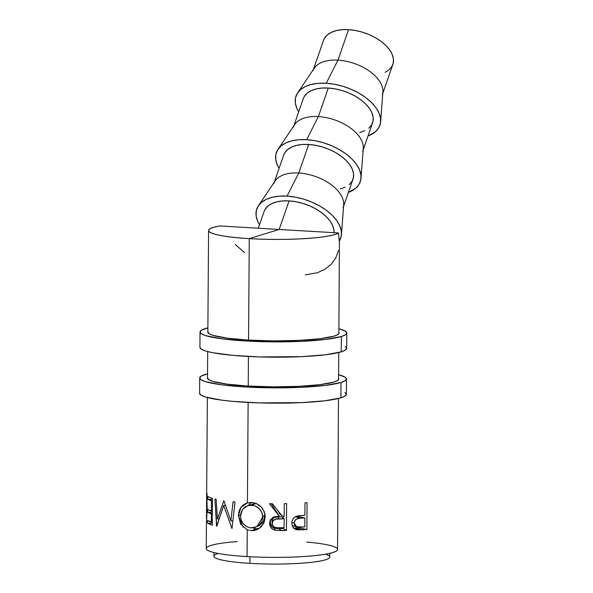 <?xml version="1.0" encoding="UTF-8"?>
<svg xmlns="http://www.w3.org/2000/svg" width="593" height="593" viewBox="0 0 593 593"><rect width="100%" height="100%" fill="white"/><g stroke="black" fill="none" stroke-linecap="round" stroke-linejoin="round"><path stroke-width="0.89" d="M382.774 93.464L392.87 64.392A36.692 20.488 -160.8 0 0 348.551 29.65L337.966 60.138A36.692 20.488 19.2 0 1 382.285 94.88M326.246 83.257A44.416 24.802 19.2 0 1 380.632 121.728A44.416 24.802 19.2 0 1 368.008 135.975L375.265 131.883L378.608 128.021L380.387 123.492L380.536 118.474L379.046 113.159L375.977 107.756L371.44 102.463L365.622 97.482L358.735 93.019L351.056 89.232L342.865 86.274L334.489 84.258L326.246 83.257L337.966 60.138L326.246 83.257L318.448 83.309L311.399 84.421L305.373 86.541L300.599 89.587L297.256 93.449L295.477 97.978L295.329 102.997L296.819 108.311L298.687 111.899A44.416 24.802 19.2 0 1 297.612 92.901A44.416 24.802 19.2 0 1 326.246 83.257M380.632 121.728L382.893 91.922A36.692 20.488 -160.8 0 0 337.966 60.138A36.692 20.488 -160.8 0 0 314.305 68.106L297.612 92.901M363.175 149.896L372.597 122.773A36.692 20.488 -160.8 0 0 328.277 88.031L318.367 116.576A36.692 20.488 19.2 0 1 362.679 151.319M306.648 139.689A44.416 24.802 19.2 0 1 361.033 178.167A44.416 24.802 19.2 0 1 348.41 192.414L355.667 188.315L359.01 184.453L360.789 179.931L360.937 174.913L359.447 169.598L356.378 164.187L351.842 158.894L346.023 153.921L339.137 149.451L331.457 145.67L323.267 142.705L314.89 140.689L306.648 139.689L298.85 139.74L291.8 140.852L285.774 142.972L280.993 146.026L277.657 149.888L275.878 154.41L275.73 159.428L277.22 164.743L279.081 168.338A44.416 24.802 19.2 0 1 278.013 149.332A44.416 24.802 19.2 0 1 306.648 139.689L318.367 116.576L306.648 139.689M361.033 178.167L363.294 148.361A36.692 20.488 -160.8 0 0 318.367 116.576A36.692 20.488 -160.8 0 0 294.706 124.545L278.013 149.332M343.577 206.327L352.998 179.212A36.692 20.488 -160.8 0 0 308.679 144.47L298.768 173.008A36.692 20.488 19.2 0 1 343.08 207.75M287.049 196.12A44.416 24.802 19.2 0 1 341.435 234.598A44.416 24.802 19.2 0 1 339.389 240.921L341.19 236.362L341.338 231.344L339.848 226.029L336.78 220.626L332.243 215.326L326.424 210.352L319.538 205.89L311.859 202.102L303.668 199.144L295.292 197.121L287.049 196.12L279.251 196.179L272.202 197.284L266.175 199.404L261.394 202.458L258.059 206.32L256.28 210.849L256.132 215.867L257.621 221.182L259.482 224.769A44.416 24.802 19.2 0 1 258.407 205.764A44.416 24.802 19.2 0 1 287.049 196.12L298.768 173.008L287.049 196.12M341.435 234.598L343.695 204.793A36.692 20.488 -160.8 0 0 298.768 173.008A36.692 20.488 -160.8 0 0 275.108 180.976L258.407 205.764M255.85 228.09L277.42 229.372A36.692 20.488 19.2 0 1 279.17 229.447L289.08 200.901L295.892 201.731L302.808 203.399L309.576 205.845L315.921 208.966L321.606 212.657L326.417 216.771L330.16 221.145L332.695 225.607L333.926 230.002L334.007 232.678A36.692 20.488 -160.8 0 0 289.08 200.901L279.17 229.447A36.692 20.488 19.2 0 1 280.941 229.58L302.497 230.84M338.862 333.644L339.411 242.085L338.425 232.938A65.445 8.384 -179.6 0 1 249.268 238.608L279.177 229.476L277.42 229.372L279.177 229.476L249.268 238.608C211.649 236.577 196.253 229.943 219.907 225.948L248.667 227.66M306.714 542.061A65.66 8.406 -179.6 0 1 330.331 553.18A65.66 8.406 -179.6 0 1 247.051 556.582L247.237 529.845L240.721 524.286L238.445 515.74L240.854 507.556L247.422 502.849L248.126 402.439L247.422 502.849L254.034 502.834L256.628 503.694L261.113 506.882L264.181 511.5L265.19 516.933L264.13 522.329L261.128 526.873L256.628 529.823L254.049 530.535L251.395 530.676L247.237 529.845L247.051 556.582A65.66 8.406 0.4 0 0 337.558 549.4L338.47 398.481M249.268 238.608L248.556 340.093L249.268 238.608A65.445 8.384 -179.6 0 1 208.595 230.573A65.445 8.384 -179.6 0 1 219.907 225.948L277.42 229.372A36.692 20.488 19.2 0 1 279.17 229.447A36.692 20.488 19.2 0 1 280.941 229.58L338.425 232.938C332.606 237.986 285.856 240.958 249.268 238.608M248.445 356.467L248.237 386.065L248.445 356.467M293.468 528.089L298.687 527.8L295.166 528.029L302.267 529.823L306.877 529.527L298.687 527.8L298.687 527.207L298.687 527.8L306.877 529.527L307.063 502.708L306.877 529.527L298.368 529.897L295.655 529.393L293.112 527.392L292.134 525.383L291.852 523.115L292.171 520.773L293.224 518.653L294.914 517.059L297.871 515.888L304.891 515.228L304.98 502.849L307.063 502.708L304.98 502.849L304.891 515.228L296.974 516.11C293.691 517.207 291.986 519.542 291.852 523.115C291.941 526.606 293.55 528.808 296.678 529.712L302.267 529.823L293.713 528.089M270.364 519.713L270.467 523.723L272.661 527.355L275.73 528.467L283.069 528.511L278.999 528.578L281.126 530.535L286.449 530.453L283.069 528.511L283.076 527.763L283.069 528.511L286.449 530.453L286.641 503.635L286.449 530.453L275.033 530.201L272.839 529.327L270.415 526.777L269.637 523.36L270.393 520.083L272.661 517.593L274.203 516.837L279.259 516.118L269.43 503.709L272.424 503.739L282.231 516.088L284.173 516.058L284.262 503.679L286.641 503.635L284.262 503.679L284.173 516.058L282.231 516.088L272.424 503.739L269.43 503.709L279.259 516.118L273.543 517.111L269.889 521.395L269.637 523.36C269.771 526.955 271.572 529.23 275.033 530.201L281.126 530.535L278.999 528.578L274.337 528.23L275.033 530.201L274.337 528.23C271.69 527.259 270.319 524.983 270.223 521.395L269.637 523.36L270.282 520.313M325.475 554.173A57.936 7.42 -179.6 0 1 312.815 562.142A57.936 7.42 -179.6 0 1 249.92 563.35L249.964 556.738L249.92 563.35A57.936 7.42 0.4 0 0 329.782 557.02L329.804 553.306M213.94 552.528L213.91 556.234A57.936 7.42 0.4 0 0 249.92 563.35A57.936 7.42 -179.6 0 1 218.254 553.454M235.154 244.427L244.598 252.633M206.446 521.543L206.245 548.518A65.66 8.406 0.4 0 0 247.051 556.582A65.66 8.406 -179.6 0 1 206.475 549.237A65.66 8.406 -179.6 0 1 237.193 541.594M212.442 498.402L212.25 525.22L207.639 523.345L207.661 520.587L211.308 522.181L211.367 513.931L207.72 512.337L207.743 509.587L211.39 511.173L211.464 500.863L207.817 499.276L207.832 496.526L212.442 498.402L212.25 525.22M233.056 501.811L235.036 502.004L231.967 528.533L223.672 505.481L216.571 526.273L214.933 499.054L216.156 499.328L217.401 518.912L223.88 500.692L230.877 520.936L233.056 501.811L230.877 520.936L223.88 500.692L217.401 518.912L216.156 499.328L214.933 499.054L216.764 526.31L223.672 505.481L231.967 528.533L235.036 502.004L233.056 501.811M207.365 397.547L206.638 495.073L207.165 509.646L206.49 521.87M206.853 496.297L207.172 509.157L206.668 519.008L206.698 496.764M206.468 518.571L206.623 497.609M309.687 231.263L338.425 232.938L339.411 242.567M295.581 529.356L296.678 529.712L295.581 529.356M296.018 529.527L296.678 529.712M298.768 515.747L298.761 516.585L298.768 515.747M296.559 516.251L297.175 516.221L296.559 516.251M304.876 517.978L297.175 516.221L304.876 517.978L304.817 526.918L296.841 526.94L294.158 523.019C294.958 519.498 297.13 517.882 300.688 518.171L304.876 517.978L300.688 518.171L295.433 516.748L300.688 518.171L296.396 519.09L294.765 520.736L294.158 523.019L291.904 522.196L294.158 523.019L294.721 525.19L296.263 526.703L300.436 527.184L304.817 526.918L304.876 517.978M206.66 521.736L207.098 493.406M225.377 505.295L223.672 505.481L225.377 505.295M219.091 518.779L217.401 518.912L219.091 518.779M232.871 520.632L230.877 520.936L232.871 520.632M207.639 523.345L212.264 523.263L207.639 523.345L207.661 520.587L212.272 522.136L211.308 522.181L211.367 513.931L212.331 513.886L207.72 512.337L212.338 512.256L207.72 512.337L207.743 509.587L212.346 511.136L211.39 511.173L211.464 500.863L212.42 500.818L207.817 499.276L212.435 499.195L207.817 499.276L207.832 496.526M279.259 516.118L271.29 503.731L277.265 513.612M277.287 509.869L279.866 514.124L282.231 516.088L279.866 514.124L277.287 509.869M283.157 516.073L283.143 518.104L283.157 516.073M272.587 519.149L273.966 517.57L277.591 516.859L281.334 516.851L277.591 516.859L279.259 518.831L284.158 518.808L281.334 516.851L284.158 518.808L284.091 527.748L279.081 527.807C275.196 528.326 272.862 526.851 272.061 523.389C272.928 519.876 275.33 518.349 279.259 518.831L277.591 516.859C274.566 516.384 272.728 517.904 272.076 521.417L272.209 520.239M272.076 521.417L272.061 523.389L272.076 521.417M259.371 528.341L256.265 528.837L251.395 530.676L258.578 528.86L263.403 523.834L265.19 516.933C264.345 508.364 259.741 503.546 251.388 502.471L247.422 502.849C241.677 504.813 238.682 509.113 238.445 515.74L240.565 515.302L238.445 515.74L243.1 527.221M248.497 505.414L250.891 502.464L248.497 505.414M247.422 502.849L247.014 502.96M247.237 529.845L251.395 530.676L256.265 528.837L252.751 527.896M252.321 527.644L255.242 528.734L258.289 528.667M253.129 504.028L256.354 503.398L251.462 505.229C258.266 506.066 262.039 509.95 262.781 516.888L264.989 514.954L264.308 519.372L262.343 523.026L259.297 525.457M264.96 513.827L264.975 514.309M256.888 526.658L259.326 525.442L263.418 521.417L264.989 514.954L262.781 516.888L256.917 526.651L251.299 527.918C244.642 526.984 241.062 522.982 240.55 515.91L242.455 509.431L247.629 505.681L251.462 505.229L256.354 503.398M255.872 503.39L247.637 505.673M284.091 527.748L284.158 518.808L275.663 519.149L272.728 521.114L272.217 524.553L274.44 527.17L276.723 527.718L284.091 527.748M262.721 518.023L261.95 512.478L259.393 508.757L255.709 506.207L253.611 505.518L249.305 505.31L245.346 506.704L242.337 509.602L240.751 513.657L240.58 517.052L241.292 520.395L243.604 524.242L247.118 526.851L250.216 527.814L255.583 527.244L259.334 524.938L261.898 521.299L262.721 518.023M305.284 274.878L317.314 272.758L324.986 269.289L331.19 264.322L335.742 258.007L338.507 250.52M264.041 211.657L265.13 209.329L267.888 206.134L271.839 203.614L276.82 201.865L282.639 200.945L289.08 200.901A36.692 20.488 -160.8 0 0 264.07 211.568L258.281 228.238M273.758 183.674A36.692 20.488 19.2 0 1 298.768 173.008L308.679 144.47A36.692 20.488 -160.8 0 0 283.669 155.129L274.248 182.251M283.639 155.218L284.729 152.89L287.486 149.703L291.437 147.183L296.418 145.426L302.237 144.514L308.679 144.47L315.491 145.292L322.407 146.96L329.174 149.406L335.519 152.534L341.205 156.226L346.015 160.332L349.759 164.706L352.294 169.175L353.524 173.564L353.406 177.707L351.938 181.451L349.173 184.638M345.23 187.158L340.249 188.915M293.357 127.243A36.692 20.488 19.2 0 1 318.367 116.576L328.277 88.031A36.692 20.488 -160.8 0 0 303.268 98.697L293.846 125.82M303.238 98.786L304.328 96.459L307.092 93.264L311.036 90.744L316.017 88.994L321.836 88.075L328.277 88.031L335.089 88.861L342.005 90.529L348.773 92.975L355.118 96.096L360.803 99.787L365.614 103.901L369.357 108.274L371.893 112.737L373.123 117.132L373.004 121.276L371.537 125.012L368.772 128.207M364.828 130.727L359.847 132.476M323.511 40.398L324.601 38.071L327.366 34.883L331.309 32.363L336.29 30.614L342.109 29.694L348.551 29.65L355.363 30.48L362.286 32.148L369.046 34.587L375.399 37.715L381.084 41.406L385.887 45.513L389.638 49.886L392.173 54.356L393.404 58.744L393.278 62.888L391.81 66.631L389.052 69.826L385.102 72.339M312.956 70.804A36.692 20.488 19.2 0 1 337.966 60.138L348.551 29.65A36.692 20.488 -160.8 0 0 323.541 40.317L313.445 69.381M199.708 377.978L199.596 393.3A73.391 9.355 0.4 0 0 258.8 402.892A73.391 9.355 0.4 0 0 340.908 397.821L341.019 382.492A73.391 9.355 -179.6 0 1 258.904 387.57A73.391 9.355 -179.6 0 1 199.708 377.978A73.391 9.355 -179.6 0 1 205.163 374.479A73.391 9.355 -179.6 0 1 207.535 373.835L201.049 376.207L199.708 378.023L201.183 379.861L205.423 381.64L221.434 384.775L245.317 386.955L273.425 387.844L301.481 387.311L325.216 385.428L341.019 382.492L340.908 397.821L345.022 396.087L346.371 394.271L344.896 392.44M338.588 378.349A65.66 8.369 -179.6 0 1 338.751 378.949A65.66 8.369 -179.6 0 1 333.866 382.07A65.66 8.369 -179.6 0 1 260.401 386.614A65.66 8.369 -179.6 0 1 207.431 378.03A65.66 8.369 -179.6 0 1 207.506 377.63L208.751 379.713L212.546 381.306L226.874 384.116L248.237 386.065L273.388 386.858L298.494 386.377L319.731 384.701L333.866 382.07L337.55 380.528L338.751 378.905L338.588 378.349M199.596 393.352L201.071 395.183L205.311 396.962L221.33 400.097L232.486 401.335L258.993 402.899L301.377 402.632L325.112 400.757L340.908 397.821A73.391 9.355 0.4 0 0 346.371 394.323L346.475 379.001A73.391 9.355 -179.6 0 1 341.019 382.492L345.133 380.765L346.475 378.949L345 377.118L338.61 374.724A73.391 9.355 -179.6 0 1 346.475 379.001M200.026 332.006L199.923 347.328A73.391 9.355 0.4 0 0 259.119 356.919A73.391 9.355 0.4 0 0 341.234 351.849L341.338 336.52A73.391 9.355 -179.6 0 1 259.23 341.598A73.391 9.355 -179.6 0 1 200.026 332.006A73.391 9.355 -179.6 0 1 205.489 328.507A73.391 9.355 -179.6 0 1 207.876 327.855L201.375 330.242L200.026 332.058L201.501 333.889L205.741 335.668L221.752 338.803L245.635 340.982L273.744 341.872L301.8 341.338L325.542 339.455L341.338 336.52L341.234 351.849L345.348 350.115L346.69 348.299L345.215 346.468M338.87 332.302A65.66 8.369 -179.6 0 1 339.077 332.977A65.66 8.369 -179.6 0 1 334.193 336.105A65.66 8.369 -179.6 0 1 260.72 340.641A65.66 8.369 -179.6 0 1 207.75 332.058A65.66 8.369 -179.6 0 1 207.846 331.606L209.07 333.748L212.865 335.341L227.193 338.143L248.556 340.093L273.707 340.886L298.813 340.404L320.05 338.729L334.193 336.105L337.869 334.556L339.077 332.932L338.87 332.302M199.923 347.379L201.398 349.21L205.63 350.997L212.472 352.657L232.812 355.363L259.311 356.927L301.696 356.66L325.431 354.784L341.234 351.849A73.391 9.355 0.4 0 0 346.69 348.35L346.801 333.029A73.391 9.355 -179.6 0 1 341.338 336.52L345.452 334.793L346.801 332.977L345.326 331.146L338.892 328.744A73.391 9.355 -179.6 0 1 346.801 333.029M338.744 352.524L338.581 379.542M208.595 230.573L207.839 332.51M207.698 351.582L207.506 378.43M292.156 525.457L296.826 526.94"/></g></svg>
